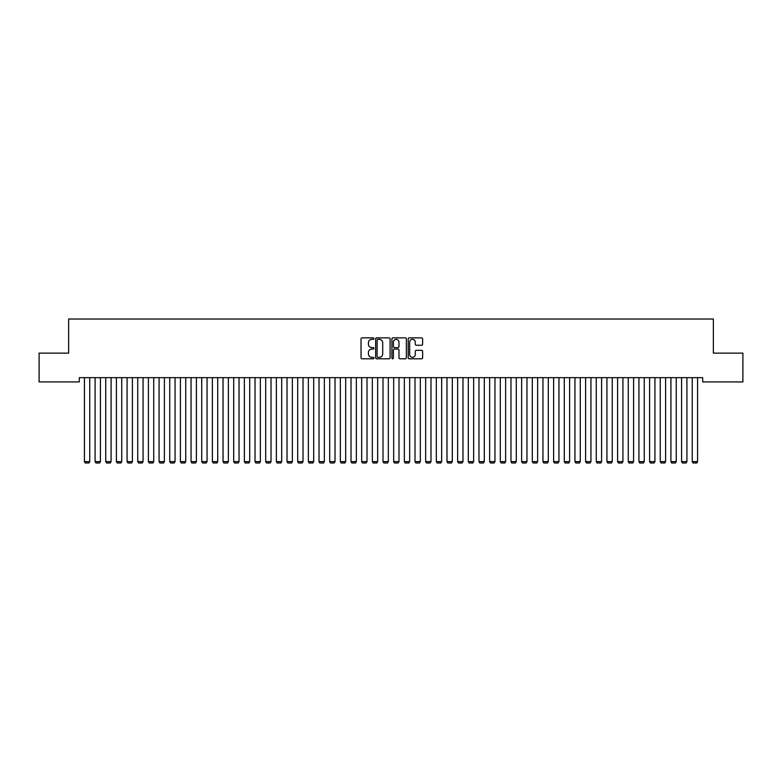 <?xml version="1.0" encoding="UTF-8"?>
<svg xmlns="http://www.w3.org/2000/svg" width="782" height="782" viewBox="0 0 782 782"><rect width="100%" height="100%" fill="white"/><g stroke="black" fill="none" stroke-linecap="round" stroke-linejoin="round"><path stroke-width="1.17" d="M373.943 338.596A0.733 0.733 0 0 0 373.21 337.863L362.086 337.863A1.046 1.046 0 0 0 361.04 338.919L361.04 357.755A1.046 1.046 0 0 0 362.086 358.801L373.21 358.801A0.733 0.733 0 0 0 373.943 358.068A0.733 0.733 0 0 0 373.21 357.335L371.763 357.335A3.353 3.353 0 0 1 368.42 353.992L368.42 352.418A3.353 3.353 0 0 1 371.763 349.065L373.21 349.065A0.733 0.733 0 0 0 373.943 348.332A0.733 0.733 0 0 0 373.21 347.599L371.763 347.599A3.353 3.353 0 0 1 368.42 344.256L368.42 342.682A3.353 3.353 0 0 1 371.763 339.329L373.21 339.329A0.733 0.733 0 0 0 373.943 338.596M421.586 345.243A1.046 1.046 0 0 0 422.632 344.197L422.632 338.919A1.046 1.046 0 0 0 421.586 337.863L409.24 337.863A1.046 1.046 0 0 0 408.194 338.919L408.194 357.755A1.046 1.046 0 0 0 409.24 358.801L421.586 358.801A1.046 1.046 0 0 0 422.632 357.755L422.632 351.372A1.046 1.046 0 0 0 421.586 350.326L416.307 350.326A1.046 1.046 0 0 0 415.262 351.372L415.262 354.539A2.796 2.796 0 0 1 412.456 357.335A2.796 2.796 0 0 1 409.66 354.539L409.66 342.135A2.796 2.796 0 0 1 412.456 339.329A2.796 2.796 0 0 1 415.262 342.135L415.262 344.197A1.046 1.046 0 0 0 416.307 345.243L421.586 345.243M702.695 377.657L79.305 377.657L79.305 381.929L39.1 381.929L39.1 353.132L68.64 353.132L68.64 319.007L713.36 319.007L713.36 353.132L742.9 353.132L742.9 381.929L702.695 381.929L702.695 377.657M390.081 338.919A1.046 1.046 0 0 0 389.035 337.863L376.689 337.863A1.046 1.046 0 0 0 375.643 338.919L375.643 357.755A1.046 1.046 0 0 0 376.689 358.801L389.035 358.801A1.046 1.046 0 0 0 390.081 357.755L390.081 338.919M392.965 337.863L405.311 337.863A1.046 1.046 0 0 1 406.357 338.919L406.357 357.755A1.046 1.046 0 0 1 405.311 358.801L400.032 358.801A1.046 1.046 0 0 1 398.976 357.755L398.976 350.111A1.046 1.046 0 0 0 397.93 349.065L394.431 349.065A1.046 1.046 0 0 0 393.385 350.111L393.385 358.068A0.733 0.733 0 0 1 392.652 358.801A0.733 0.733 0 0 1 391.919 358.068L391.919 338.919A1.046 1.046 0 0 1 392.965 337.863M377.833 339.329A0.733 0.733 0 0 0 377.11 340.062L377.11 356.602A0.733 0.733 0 0 0 377.833 357.335L379.358 357.335A3.353 3.353 0 0 0 382.701 353.992L382.701 342.682A3.353 3.353 0 0 0 379.358 339.329L377.833 339.329M398.976 342.184A2.796 2.796 0 0 0 396.181 339.388A2.796 2.796 0 0 0 393.385 342.184L393.385 346.553A1.046 1.046 0 0 0 394.431 347.599L397.93 347.599A1.046 1.046 0 0 0 398.976 346.553L398.976 342.184M89.754 377.657L89.754 461.605L84.417 461.605L84.417 377.657M89.754 461.605L88.953 462.993L85.218 462.993L84.417 461.605M100.419 377.657L100.419 461.605L95.081 461.605L95.081 377.657M100.419 461.605L99.617 462.993L95.883 462.993L95.081 461.605M111.083 377.657L111.083 461.605L105.746 461.605L105.746 377.657M111.083 461.605L110.282 462.993L106.547 462.993L105.746 461.605M121.748 377.657L121.748 461.605L116.41 461.605L116.41 377.657M121.748 461.605L120.946 462.993L117.212 462.993L116.41 461.605M132.402 377.657L132.402 461.605L127.075 461.605L127.075 377.657M132.402 461.605L131.611 462.993L127.877 462.993L127.075 461.605M143.067 377.657L143.067 461.605L137.74 461.605L137.74 377.657M143.067 461.605L142.275 462.993L138.541 462.993L137.74 461.605M153.731 377.657L153.731 461.605L148.404 461.605L148.404 377.657M153.731 461.605L152.93 462.993L149.206 462.993L148.404 461.605M164.396 377.657L164.396 461.605L159.069 461.605L159.069 377.657M164.396 461.605L163.594 462.993L159.87 462.993L159.069 461.605M175.06 377.657L175.06 461.605L169.733 461.605L169.733 377.657M175.06 461.605L174.259 462.993L170.525 462.993L169.733 461.605M185.725 377.657L185.725 461.605L180.398 461.605L180.398 377.657M185.725 461.605L184.923 462.993L181.189 462.993L180.398 461.605M196.39 377.657L196.39 461.605L191.052 461.605L191.052 377.657M196.39 461.605L195.588 462.993L191.854 462.993L191.052 461.605M207.054 377.657L207.054 461.605L201.717 461.605L201.717 377.657M207.054 461.605L206.252 462.993L202.518 462.993L201.717 461.605M217.719 377.657L217.719 461.605L212.381 461.605L212.381 377.657M217.719 461.605L216.917 462.993L213.183 462.993L212.381 461.605M228.383 377.657L228.383 461.605L223.046 461.605L223.046 377.657M228.383 461.605L227.582 462.993L223.847 462.993L223.046 461.605M239.048 377.657L239.048 461.605L233.71 461.605L233.71 377.657M239.048 461.605L238.246 462.993L234.512 462.993L233.71 461.605M249.702 377.657L249.702 461.605L244.375 461.605L244.375 377.657M249.702 461.605L248.911 462.993L245.177 462.993L244.375 461.605M260.367 377.657L260.367 461.605L255.04 461.605L255.04 377.657M260.367 461.605L259.575 462.993L255.841 462.993L255.04 461.605M271.031 377.657L271.031 461.605L265.704 461.605L265.704 377.657M271.031 461.605L270.23 462.993L266.506 462.993L265.704 461.605M281.696 377.657L281.696 461.605L276.369 461.605L276.369 377.657M281.696 461.605L280.894 462.993L277.17 462.993L276.369 461.605M292.36 377.657L292.36 461.605L287.033 461.605L287.033 377.657M292.36 461.605L291.559 462.993L287.825 462.993L287.033 461.605M303.025 377.657L303.025 461.605L297.698 461.605L297.698 377.657M303.025 461.605L302.223 462.993L298.489 462.993L297.698 461.605M313.69 377.657L313.69 461.605L308.352 461.605L308.352 377.657M313.69 461.605L312.888 462.993L309.154 462.993L308.352 461.605M324.354 377.657L324.354 461.605L319.017 461.605L319.017 377.657M324.354 461.605L323.553 462.993L319.818 462.993L319.017 461.605M335.019 377.657L335.019 461.605L329.681 461.605L329.681 377.657M335.019 461.605L334.217 462.993L330.483 462.993L329.681 461.605M345.683 377.657L345.683 461.605L340.346 461.605L340.346 377.657M345.683 461.605L344.882 462.993L341.148 462.993L340.346 461.605M356.348 377.657L356.348 461.605L351.01 461.605L351.01 377.657M356.348 461.605L355.546 462.993L351.812 462.993L351.01 461.605M367.002 377.657L367.002 461.605L361.675 461.605L361.675 377.657M367.002 461.605L366.211 462.993L362.477 462.993L361.675 461.605M377.667 377.657L377.667 461.605L372.34 461.605L372.34 377.657M377.667 461.605L376.875 462.993L373.141 462.993L372.34 461.605M388.331 377.657L388.331 461.605L383.004 461.605L383.004 377.657M388.331 461.605L387.53 462.993L383.806 462.993L383.004 461.605M398.996 377.657L398.996 461.605L393.669 461.605L393.669 377.657M398.996 461.605L398.194 462.993L394.47 462.993L393.669 461.605M409.66 377.657L409.66 461.605L404.333 461.605L404.333 377.657M409.66 461.605L408.859 462.993L405.125 462.993L404.333 461.605M420.325 377.657L420.325 461.605L414.998 461.605L414.998 377.657M420.325 461.605L419.523 462.993L415.789 462.993L414.998 461.605M430.99 377.657L430.99 461.605L425.652 461.605L425.652 377.657M430.99 461.605L430.188 462.993L426.454 462.993L425.652 461.605M441.654 377.657L441.654 461.605L436.317 461.605L436.317 377.657M441.654 461.605L440.853 462.993L437.118 462.993L436.317 461.605M452.319 377.657L452.319 461.605L446.981 461.605L446.981 377.657M452.319 461.605L451.517 462.993L447.783 462.993L446.981 461.605M462.983 377.657L462.983 461.605L457.646 461.605L457.646 377.657M462.983 461.605L462.182 462.993L458.447 462.993L457.646 461.605M473.648 377.657L473.648 461.605L468.31 461.605L468.31 377.657M473.648 461.605L472.846 462.993L469.112 462.993L468.31 461.605M484.302 377.657L484.302 461.605L478.975 461.605L478.975 377.657M484.302 461.605L483.511 462.993L479.777 462.993L478.975 461.605M494.967 377.657L494.967 461.605L489.64 461.605L489.64 377.657M494.967 461.605L494.175 462.993L490.441 462.993L489.64 461.605M505.631 377.657L505.631 461.605L500.304 461.605L500.304 377.657M505.631 461.605L504.83 462.993L501.106 462.993L500.304 461.605M516.296 377.657L516.296 461.605L510.969 461.605L510.969 377.657M516.296 461.605L515.494 462.993L511.77 462.993L510.969 461.605M526.96 377.657L526.96 461.605L521.633 461.605L521.633 377.657M526.96 461.605L526.159 462.993L522.425 462.993L521.633 461.605M537.625 377.657L537.625 461.605L532.298 461.605L532.298 377.657M537.625 461.605L536.823 462.993L533.089 462.993L532.298 461.605M548.29 377.657L548.29 461.605L542.952 461.605L542.952 377.657M548.29 461.605L547.488 462.993L543.754 462.993L542.952 461.605M558.954 377.657L558.954 461.605L553.617 461.605L553.617 377.657M558.954 461.605L558.153 462.993L554.418 462.993L553.617 461.605M569.619 377.657L569.619 461.605L564.281 461.605L564.281 377.657M569.619 461.605L568.817 462.993L565.083 462.993L564.281 461.605M580.283 377.657L580.283 461.605L574.946 461.605L574.946 377.657M580.283 461.605L579.482 462.993L575.748 462.993L574.946 461.605M590.948 377.657L590.948 461.605L585.61 461.605L585.61 377.657M590.948 461.605L590.146 462.993L586.412 462.993L585.61 461.605M601.602 377.657L601.602 461.605L596.275 461.605L596.275 377.657M601.602 461.605L600.811 462.993L597.077 462.993L596.275 461.605M612.267 377.657L612.267 461.605L606.94 461.605L606.94 377.657M612.267 461.605L611.475 462.993L607.741 462.993L606.94 461.605M622.931 377.657L622.931 461.605L617.604 461.605L617.604 377.657M622.931 461.605L622.13 462.993L618.406 462.993L617.604 461.605M633.596 377.657L633.596 461.605L628.269 461.605L628.269 377.657M633.596 461.605L632.794 462.993L629.07 462.993L628.269 461.605M644.26 377.657L644.26 461.605L638.933 461.605L638.933 377.657M644.26 461.605L643.459 462.993L639.725 462.993L638.933 461.605M654.925 377.657L654.925 461.605L649.598 461.605L649.598 377.657M654.925 461.605L654.123 462.993L650.389 462.993L649.598 461.605M665.59 377.657L665.59 461.605L660.252 461.605L660.252 377.657M665.59 461.605L664.788 462.993L661.054 462.993L660.252 461.605M676.254 377.657L676.254 461.605L670.917 461.605L670.917 377.657M676.254 461.605L675.452 462.993L671.718 462.993L670.917 461.605M686.919 377.657L686.919 461.605L681.581 461.605L681.581 377.657M686.919 461.605L686.117 462.993L682.383 462.993L681.581 461.605M697.583 377.657L697.583 461.605L692.246 461.605L692.246 377.657M697.583 461.605L696.782 462.993L693.048 462.993L692.246 461.605"/></g></svg>
